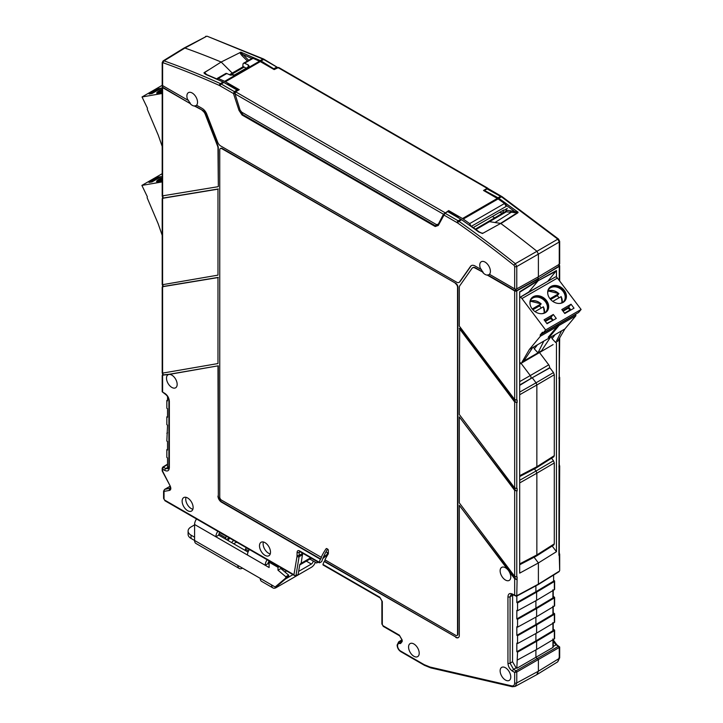 <?xml version="1.0" encoding="UTF-8"?>
<svg xmlns="http://www.w3.org/2000/svg" width="723" height="723" viewBox="0 0 723 723"><rect width="100%" height="100%" fill="white"/><g stroke="black" fill="none" stroke-linecap="round" stroke-linejoin="round"><path stroke-width="1.08" d="M243.515 63.253L252.083 58.31L253.122 58.328L244.555 63.272A2.512 1.446 60 0 0 243.515 63.253A2.512 1.446 60 0 0 243 64.23L242.838 66.299L246.163 68.224M253.122 58.328L260.307 61.6L274.116 69.571L278.671 67.465L487.781 188.197M216.71 79.159L218.256 78.464L224.69 81.31L239.277 89.688L235.617 91.803L235.038 93.9L443.461 214.234L438.12 224.573A1.003 0.768 -152.2 0 1 438.364 224.32M217.198 78.445L225.766 73.502A2.512 1.446 60 0 1 226.814 73.52A1003.849 579.575 60 0 1 230.429 75.12L234.686 74.849L248.179 67.058L249.055 65.91L248.179 64.871L248.179 67.058M244.555 63.272A1003.849 579.575 60 0 1 248.179 64.871M487.754 188.667L487.175 188.351L487.754 188.667M448.152 211.559L448.676 210.583L462.485 218.554L497.325 198.436L483.515 190.465L487.175 188.351L277.777 67.456M506.145 206.435L471.405 226.272M474.026 228.161L473.999 227.13L503.66 210.004L502.72 213.113L499.476 212.417M506.552 209.95L505.386 211.577L502.72 213.113M497.325 198.436L498.102 198.933L463.253 219.051L469.67 223.615L471.197 226.389M469.67 223.615L504.537 203.488L498.102 198.933M504.537 203.488L506.127 206.227M462.485 218.554L463.253 219.051M448.676 210.583L443.461 214.234M472.779 267.718A5.016 2.901 60 0 1 472.95 267.6A5.016 2.901 60 0 1 475.454 267.853L483.208 272.327A7.519 4.338 -120 0 1 481.084 269.055L480.723 269.254A7.528 4.347 -120 0 1 479.756 265.169A7.528 4.347 -120 0 1 481.364 261.699A7.528 4.347 -120 0 1 487.148 263.778A7.528 4.347 -120 0 1 490.402 271.324A7.528 4.347 -120 0 1 489.444 274.288L514.668 288.848A1.509 0.868 180 0 0 516.773 288.857L538.391 276.81L538.391 254.116L536.954 251.279L538.391 254.116L516.773 266.525L515.336 263.678A1003.325 579.277 -120 0 0 458.951 221.328L461.626 219.729L457.966 217.56M489.227 221.853A1.003 0.578 60 0 1 489.616 221.681L500.714 223.416L482.458 233.502L479.15 231.893L469.688 225.043M485.187 223.561A1.003 0.578 60 0 1 485.648 223.299A8.531 4.925 60 0 0 486.462 223.389A8.531 4.925 60 0 1 485.648 223.299L502.756 213.204A1.211 0.705 -120 0 0 502.575 213.195M554.288 455.662L554.288 374.749L536.855 384.979L536.855 466.742L554.288 455.662L553.8 456.791L536.367 467.871L519.683 476.565M519.683 475.689L536.855 466.742L536.367 467.871M519.683 394.74L536.855 384.979L536.05 382.801L553.484 372.571L554.288 374.749M553.484 372.571L549.932 367.853L532.236 377.74L536.05 382.801L519.683 392.092M532.236 377.74L519.683 385.395M510.781 676.981A7.528 4.347 -120 0 0 507.519 669.435A7.528 4.347 -120 0 0 501.735 667.356A7.528 4.347 -120 0 0 500.135 670.827A7.528 4.347 -120 0 0 503.452 678.436A7.528 4.347 -120 0 0 509.263 680.397A7.528 4.347 -120 0 0 510.781 676.981M419.213 653.194A7.528 4.347 -120 0 0 415.951 645.648A7.528 4.347 -120 0 0 410.167 643.569A7.528 4.347 -120 0 0 408.567 647.049A7.528 4.347 -120 0 0 411.884 654.658A7.528 4.347 -120 0 0 417.695 656.611A7.528 4.347 -120 0 0 419.213 653.194M512.616 594.677L512.553 661.726L516.105 667.871L516.837 668.296L535.906 657.288L538.391 659.548L535.906 657.288L535.906 649.896L535.906 657.288L552.932 647.456L552.932 638.915M559.259 338.581L558.915 555.291L559.683 554.243L559.683 570.501L559.069 571.676L538.192 584.591L516.556 596.222L512.869 594.803A1.509 0.868 -60 0 1 512.553 594.116C509.751 592.815 508.215 593.7 507.944 596.782L507.944 663.208C508.215 666.606 509.751 669.272 512.553 671.206L514.668 672.426L516.773 672.019L516.068 670.79L514.668 672.426L514.668 682.919A1.509 0.868 0 0 0 516.773 682.928L538.391 671.197L536.728 674.704M516.837 596.068L516.837 602.539L517.551 602.946L517.551 610.763L516.837 610.357L516.837 618.933L517.551 619.34L517.551 627.157L516.837 626.751L516.837 635.327L517.551 635.734L517.551 643.551L516.837 643.145L516.837 651.721L517.551 652.128L516.837 668.296M270.257 553.899A7.691 4.437 60 0 1 268.549 553.231A7.691 4.437 60 0 1 263.389 541.997M264.998 555.345A7.781 4.492 -120 0 0 268.938 555.707A7.781 4.492 -120 0 0 270.068 549.453A7.781 4.492 -120 0 0 264.998 542.648A7.781 4.492 -120 0 0 261.157 542.232A7.781 4.492 -120 0 0 259.9 548.45A7.781 4.492 -120 0 0 264.998 555.345M192.887 509.227A7.691 4.437 60 0 1 191.179 508.558A7.691 4.437 60 0 1 186.01 497.325M187.628 510.682A7.781 4.492 -120 0 0 191.568 511.034A7.781 4.492 -120 0 0 192.698 504.79A7.781 4.492 -120 0 0 187.628 497.975A7.781 4.492 -120 0 0 183.787 497.56A7.781 4.492 -120 0 0 182.53 503.777A7.781 4.492 -120 0 0 187.628 510.682M167.546 396.538L167.546 400.876L166.841 400.47L166.841 408.287L167.546 408.694L167.546 417.27L166.841 416.864L167.546 416.43M163.317 392.508L164.736 393.303C167.537 395.237 169.074 397.903 169.354 401.301L169.354 467.727A1.509 0.868 180 0 1 168.911 467.112L168.314 468.793L165.784 468.558L168.287 467.067L167.546 466.642L167.546 457.876L166.841 457.46L166.841 449.643L167.546 450.058L167.546 441.482L166.841 441.075L167.546 425.088L166.841 424.681L166.841 416.864M166.841 433.258L167.546 432.824M166.841 449.643L167.546 449.218M168.287 467.067L168.902 467.356M166.841 400.47L167.546 400.036M438.4 224.247L436.394 224.564L241.672 112.137L240.081 110.023L235.038 93.9M514.668 288.848L514.668 266.507L514.089 265.377A1001.816 578.4 -120 0 0 457.795 223.082L457.135 222.666A1.509 0.868 -60 0 1 458.183 220.831L445.025 213.231L438.292 225.449L435.228 226.525L242.06 115.002L238.997 110.384L233.475 93.538L234.36 91.604A1.003 0.578 58.7 0 1 235.011 92.445L235.111 92.381M238.997 110.384L240.117 110.122M242.06 115.002A1.003 0.578 -60 0 1 242.268 114.306L240.596 111.089M435.228 226.525A1.003 0.578 -60 0 1 435.436 225.82L242.268 114.306L242.693 112.734M438.292 225.449A1.003 0.768 -152.2 0 1 438.12 224.573L435.436 225.82L436.593 224.663M469.037 224.98L470.086 225.639L469.037 224.98A1003.388 579.313 -120 0 0 461.636 219.729L460.849 219.241A1.003 0.578 -60 0 1 460.867 219.232L447.718 211.649A1.003 0.56 -120.5 0 0 447.41 211.559L443.579 214.27L438.409 224.076M227.953 84.763L223.877 82.413L221.202 84.013L234.36 91.604L236.999 90.004A1.003 0.578 58.7 0 1 237.587 90.664M206.082 74.586A1.003 0.651 -67.1 0 1 206.579 74.523L204.446 72.463C203.524 72.689 204.067 73.394 206.082 74.586A1003.388 579.313 -120 0 1 223.091 82.015L220.425 83.615A1003.325 579.277 -120 0 0 164.049 60.859L184.916 48.034L183.994 48.061M204.609 72.526L221.157 62.024L232.246 73.086A1.003 0.578 60 0 1 232.643 73.71A1.003 0.578 -120 0 0 232.246 73.086L221.157 62.024A1003.849 579.575 -120 0 0 184.916 48.034L206.534 36.331L184.013 48.052M230.303 75.065L232.643 73.71A8.531 4.925 60 0 0 233.321 75.337A8.531 4.925 60 0 1 232.643 73.71L244.202 67.085M162.594 85.585L162.594 87.221L189.959 103.434A7.528 4.347 -120 0 0 194.451 106.028L202.539 110.285A5.016 2.901 60 0 1 205.612 114.107L217.849 145.648A5.016 2.901 60 0 1 218.328 147.971L218.328 186.507L217.975 148.179A5.016 2.901 -120 0 0 217.496 145.856L217.849 145.648M471.523 265.54A7.528 4.347 -120 0 0 470.845 266.218L459.982 281.663A5.016 2.901 60 0 1 459.421 282.187L459.069 282.395A5.016 2.901 -120 0 1 456.556 282.142L220.732 145.992A5.016 2.901 -120 0 1 217.659 142.169L206.796 114.18A7.528 4.347 -120 0 0 202.187 108.441L196.566 105.197A7.528 4.347 -120 0 0 197.533 102.232A7.528 4.347 -120 0 0 194.27 94.686A7.528 4.347 -120 0 0 188.486 92.607A7.528 4.347 -120 0 0 186.886 96.087A7.528 4.347 -120 0 0 187.844 100.163L188.206 99.964A7.519 4.338 -120 0 0 190.33 103.235M459.313 328.495L514.668 401.961L517.135 402.575L515.029 401.762L459.674 328.296L459.313 414.478L514.668 487.935L517.135 488.549L517.135 490.989L515.029 490.185L459.313 416.918L514.668 490.375L517.135 490.989M516.068 596.168L516.773 595.761L514.668 595.336L516.068 596.168L516.773 595.761L517.135 576.963L514.668 576.358L459.313 502.892L459.313 416.918M162.621 373.104L217.975 363.552L217.975 277.578L162.603 286.706L162.603 372.688M217.975 277.578L217.975 363.552M162.621 284.681L217.975 275.138L217.975 189.164L162.603 198.292L162.603 284.266M217.975 189.164L217.975 275.138M217.496 145.856L205.26 114.315A5.016 2.901 -120 0 0 202.187 110.492M162.603 195.843L217.975 186.715M218.328 188.956L162.955 198.084M218.328 277.37L162.955 286.507M162.621 392.092L162.603 375.129L168.694 374.505A7.528 4.347 -120 0 0 168.116 374.731A7.528 4.347 -120 0 0 166.507 378.201A7.528 4.347 -120 0 0 169.824 385.811A7.528 4.347 -120 0 0 175.644 387.772A7.528 4.347 -120 0 0 177.162 384.356A7.528 4.347 -120 0 0 169.182 374.415L218.328 365.793L169.408 374.234A7.519 4.338 -120 0 0 169.182 374.27L162.955 374.921M169.182 374.27L168.694 374.505M217.975 366.001L218.328 495.824A5.016 2.901 -120 0 0 221.88 501.97L320.732 559.042A122.467 70.709 60 0 1 321.446 557.406L221.518 500.126A2.512 1.446 -120 0 1 219.747 497.053L219.747 149.932A3.009 1.735 -120 0 1 220.37 148.558A3.009 1.735 -120 0 1 221.88 148.703L455.77 283.326A3.009 1.735 60 0 1 457.894 287.013L457.894 634.134A2.512 1.446 60 0 1 457.379 635.282A2.512 1.446 60 0 1 457.189 635.363M218.328 365.793L218.328 495.824M302.693 553.212L301.13 563.298L299.81 564.365L298.093 574.658L294.912 575.788L293.963 574.74L297.008 556.457L297.099 552.345C297.252 550.691 298.075 550.212 299.584 550.917L319.204 562.241A122.467 70.709 60 0 1 320.37 559.25L221.518 502.178A5.016 2.901 60 0 1 217.975 496.032M295.906 575.879L299.105 556.674L302.557 554.758L302.666 553.203M297.099 552.345A1.509 0.868 -0 0 0 299.214 552.363L299.575 551.468M299.584 550.917A1.509 0.868 120 0 0 299.9 551.604L319.259 562.783M319.204 562.241L319.891 562.657L319.204 562.241M327.627 549.109A122.467 70.709 60 0 0 321.681 561.654L319.891 562.657M457.379 635.282L457.017 635.49A2.512 1.446 -120 0 1 455.77 635.363L324.943 559.837A117.451 67.808 60 0 1 328.35 553.818L328.35 550.348A1.003 0.578 60 0 0 327.646 549.119L326.796 548.621A1.003 0.578 60 0 0 326.181 548.676A122.467 70.709 60 0 0 321.084 557.614M457.017 635.49A2.512 1.446 -120 0 0 457.542 634.342L457.542 287.221A3.009 1.735 -120 0 0 455.409 283.533M220.56 148.468A3.009 1.735 60 0 1 220.723 148.351A3.009 1.735 60 0 1 222.232 148.495L455.77 283.326M323.642 564.826L379.828 597.243L382.313 601.545L382.313 624.5L383.027 625.729A1.509 0.868 120 0 0 383.335 626.416L399.665 635.842L401.753 639.457A1.509 0.868 0 0 0 402.196 640.072L402.196 641.518L400.551 643.542L399.313 643.497A1.509 1.157 -87.8 0 1 399.909 641.518A5.748 3.317 -120 0 0 398.716 641.807L401.753 639.963M399.665 635.842A1.509 0.868 -60 0 1 399.349 635.155L402.196 640.072M382.313 601.545A1.509 0.868 180 0 1 381.88 600.93L381.88 623.886L383.335 626.416M379.828 597.243A1.509 0.868 120 0 0 380.144 597.93L381.88 600.93M322.973 564.419A117.451 67.808 60 0 1 324.193 561.455L324.546 561.247A117.451 67.808 60 0 1 325.142 559.954M324.193 561.455L456.123 637.207A5.016 2.901 -120 0 0 458.445 637.55M324.546 561.247L456.123 637.207M508.585 570.058L508.106 570.095A7.528 4.347 -120 0 0 501.735 567.347A7.528 4.347 -120 0 0 500.135 570.818A7.528 4.347 -120 0 0 503.452 578.427A7.528 4.347 -120 0 0 509.263 580.388A7.528 4.347 -120 0 0 510.781 576.963A7.528 4.347 -120 0 0 508.594 570.736L508.82 570.366A7.519 4.338 -120 0 0 508.585 570.058L459.313 505.341L459.313 635.363A5.016 2.901 60 0 1 458.274 637.668A5.016 2.901 60 0 1 455.77 637.415M508.106 570.095L459.313 505.341M516.773 579.611L514.668 578.798L508.594 570.736M517.135 579.412L515.029 578.599L508.82 570.366M547.736 281.383L556.457 270.538L538.219 280.66L538.066 276.99L538.066 278.671L516.105 290.917L515.409 290.917L515.409 289.083M489.516 274.333A7.519 4.338 -120 0 1 489.245 274.523A7.519 4.338 -120 0 1 487.673 274.903L515.409 290.917M483.208 272.327L475.101 268.061A5.016 2.901 -120 0 0 472.589 267.808A5.016 2.901 -120 0 0 472.029 268.332L459.792 285.739A5.016 2.901 -120 0 0 459.313 287.51L459.313 326.055L514.668 399.512L517.135 400.126L517.135 402.575M514.668 399.512L514.668 290.899L487.329 275.12A7.528 4.347 -120 0 1 482.837 272.526M537.677 584.545L538.391 584.139L537.677 584.545L538.391 584.139L538.391 562.946L519.683 573.14L519.683 291.767L538.391 280.09L538.391 278.861L516.773 290.908A1.509 0.868 0 0 1 514.668 290.899M202.539 110.285L194.794 105.811A7.519 4.338 -120 0 0 196.367 105.441A7.519 4.338 -120 0 0 196.647 105.242M162.449 86.543A1.509 0.868 0 0 0 162.187 87.031A1.509 0.868 0 0 0 162.621 87.646L189.959 103.434M234.957 93.538L233.475 93.538L219.494 85.504A1001.816 578.4 -120 0 0 163.199 62.793A1.509 1.021 -70.4 0 1 164.049 60.859L163.1 60.913L183.976 48.07L184.916 48.034A1003.849 579.575 -120 0 1 221.157 62.024L240.895 52.164C240.271 52.137 240.949 52.933 242.919 54.559L241.97 55.599L247.402 61.012M237.722 90.402L237.939 90.456A1.003 1.003 0 0 0 237.515 89.941A1.003 0.578 -60 0 0 236.999 90.004L223.109 82.015A1003.388 579.313 -120 0 0 215.707 78.717L216.078 78.988L215.707 78.717M162.603 467.546L162.621 469.173L163.317 467.139L162.187 468.269L162.187 470.908M162.603 470.438L162.621 471.206L162.603 470.438M169.354 467.727C169.074 470.809 167.537 471.694 164.736 470.393L162.621 469.173L162.621 471.206L170.158 485.928C171.197 488.359 170.989 489.86 169.525 490.42A1.509 1.202 80.2 0 1 170.013 488.441L170.303 488.332M302.693 553.935L303.317 553.574M399.313 643.497A4.239 2.449 -120 0 0 397.578 645.63L397.578 645.829A4.239 2.449 -120 0 0 400.578 651.025L424.193 664.654L430.004 667.031L511.631 685.874A1.509 1.085 103 0 0 512.354 686.733L515.156 686.407L516.773 682.928L516.773 672.019L559.259 647.492L558.554 646.263L559.24 646.687L559.259 658.4L538.391 671.197L538.391 659.548L538.391 671.197L536.891 674.613L557.767 661.807L559.24 657.18M517.551 659.945L536.611 649.507L536.611 641.31L536.611 649.507L554.342 638.906A1.003 0.578 0 0 0 554.622 638.499L554.622 630.302A1.003 0.578 180 0 1 554.342 630.709L536.611 641.31L535.906 640.894L535.906 633.502L535.906 640.894L552.932 630.718A1.003 0.578 0 0 0 553.212 630.311L553.212 623.19M517.551 652.128L536.611 641.31L535.906 640.894L516.837 651.721M517.551 643.551L536.611 633.113L536.611 624.916L536.611 633.113L554.342 622.512A1.003 0.578 0 0 0 554.622 622.105L554.622 613.917A1.003 0.578 180 0 1 554.342 614.315L536.611 624.916L535.906 624.509L535.906 617.108L535.906 624.509L552.932 614.324A1.003 0.578 0 0 0 553.212 613.917L553.212 606.796M517.551 635.734L536.611 624.916L535.906 624.5L516.837 635.327M517.551 627.157L536.611 616.719L536.611 608.522L536.611 616.719L554.342 606.118A1.003 0.578 0 0 0 554.622 605.72L554.622 597.523A1.003 0.578 180 0 1 554.342 597.921L536.611 608.522L535.906 608.115L535.906 600.714L535.906 608.115L552.932 597.93A1.003 0.578 0 0 0 553.212 597.523L553.212 590.402M517.551 619.34L536.611 608.522L535.906 608.115L516.837 618.933M517.551 610.763L536.611 600.325L536.611 592.128L536.611 600.325L554.342 589.724A1.003 0.578 0 0 0 554.622 589.326L554.622 581.129A1.003 0.578 180 0 1 554.342 581.527L536.611 592.128L535.906 591.721L535.906 585.82L535.906 591.721L553.619 581.129L553.619 575.047M517.551 602.946L536.611 592.128L535.906 591.721L516.837 602.539M548.884 368.441L549.272 367.98A2.512 1.455 -120 0 0 548.748 364.835L530.275 375.553A2.286 1.319 60 0 1 530.754 378.418A2.286 1.319 -120 0 0 530.275 375.553L521.075 363.344L530.275 375.553L519.683 381.636M516.773 595.761L538.391 584.139L538.391 562.946L534.098 557.252L538.391 562.946L556.457 551.685L552.182 546.019M554.288 543.859L554.288 462.955L536.855 473.185L536.855 554.939L554.288 543.859L553.8 544.988L536.367 556.068L519.683 564.771M519.683 563.886L536.855 554.939L536.367 556.068M519.683 482.937L536.855 473.185L536.05 470.998L553.484 460.768L554.288 462.955M534.451 468.875L536.05 470.998L519.683 480.298M553.484 460.768L551.559 458.21M549.272 367.98L519.683 384.961M523.533 295.346L528.142 292.553A7.085 4.094 -120 0 0 528.757 292.02L538.219 280.66L519.683 292.237M500.714 223.416A1003.849 579.575 60 0 1 536.954 251.279L515.336 263.678A1.509 0.687 -51.4 0 0 514.089 265.377M480.723 269.254L475.101 266.01A7.528 4.347 -120 0 0 471.333 265.639A7.528 4.347 -120 0 0 470.492 266.416L459.629 281.871A5.016 2.901 -120 0 1 459.069 282.395M163.199 62.793L162.621 63.263L162.621 85.603L187.844 100.163M162.621 85.603A1.509 0.868 180 0 1 162.187 84.989L162.187 62.648A1.509 0.868 180 0 0 162.621 63.263M482.458 233.502L478.635 231.947A1.003 0.497 -53.8 0 1 479.15 231.893M494.659 217.831L492.372 216.52M158.355 88.685L161.328 88.17L152.101 93.502L149.128 94.017L158.355 88.685L158.762 89.652M162.187 91.893A10.167 1.726 -23 0 0 161.03 92.535A10.167 1.726 -23 0 0 160.045 93.122M159.132 93.33A9.661 1.636 157 0 1 161.13 92.029A9.661 1.636 157 0 1 162.187 91.45M162.187 90.33A9.661 1.636 -23 0 0 160.75 91.116A9.661 1.636 -23 0 0 157.65 93.493M157.325 93.475A10.167 1.726 157 0 1 160.452 91.17A10.167 1.726 157 0 1 162.187 90.23M162.187 89.119A10.167 1.726 -23 0 0 160.063 90.258A10.167 1.726 -23 0 0 156.737 93.195A10.167 1.726 -23 0 0 162.187 92.517M162.187 146.417L158.256 135.165L147.257 109.254L147.465 108.242L142.033 96.963L162.268 85.278M142.033 96.963L162.187 93.484M158.21 177.135L161.184 176.62L151.957 181.952L148.983 182.458L158.21 177.135L158.617 178.102M162.187 180.271A10.167 1.726 -23 0 0 160.886 180.985A10.167 1.726 -23 0 0 159.9 181.572M158.988 181.771A9.661 1.636 157 0 1 160.985 180.479A9.661 1.636 157 0 1 162.187 179.819M162.187 178.708A9.661 1.636 -23 0 0 160.605 179.566A9.661 1.636 -23 0 0 157.506 181.943M157.18 181.925A10.167 1.726 157 0 1 160.307 179.62A10.167 1.726 157 0 1 162.187 178.599M162.187 177.497A10.167 1.726 -23 0 0 159.919 178.708A10.167 1.726 -23 0 0 156.593 181.636A10.167 1.726 -23 0 0 162.187 180.922M162.187 235.282L158.111 223.606L147.112 197.704L147.32 196.692L141.889 185.404L162.187 173.692M141.889 185.404L162.187 181.907M543.389 306.914L543.389 306.914A9.914 7.917 -140.2 0 1 544.365 312.914L543.434 306.814M552.77 301.374L561.129 296.665A9.914 7.917 -140.2 0 1 562.114 302.675L561.175 296.575M561.69 302.874A9.408 7.519 -140.2 0 0 560.967 296.647L561.129 296.665M552.905 320.37L546.778 323.398M552.634 320.018L550.366 318.572L545.332 321.473M570.646 310.131L568.106 308.323L563.072 311.224M570.375 309.769L564.527 313.149M571.043 304.229L574.017 308.179L564.79 313.511L561.816 309.552L571.043 304.229L568.685 307.058L570.89 309.986M568.685 307.058L562.584 310.583M549.968 298.735L558.725 293.683A9.408 7.519 -140.2 0 0 547.935 291.414M558.987 297.786A9.914 7.917 -140.2 0 0 557.252 295.68L558.897 293.701M557.252 295.68L550.619 299.503M549.055 288.965A9.661 7.718 -140.2 0 1 550.555 287.772A9.661 7.718 -140.2 0 1 562.096 290.257A9.661 7.718 -140.2 0 1 563.895 301.319M559.195 303.461A9.661 7.718 39.8 0 0 562.395 302.521A9.661 7.718 39.8 0 0 564.094 301.093A9.661 7.718 39.8 0 0 562.611 289.923A9.661 7.718 39.8 0 0 550.935 287.311A9.661 7.718 39.8 0 0 549.245 288.73A9.661 7.718 39.8 0 0 547.808 293.972M549.055 288.179A10.167 8.116 -140.2 0 1 550.637 286.914A10.167 8.116 -140.2 0 1 562.792 289.534A10.167 8.116 -140.2 0 1 564.663 301.184M563.081 302.449A10.167 8.116 39.8 0 0 564.862 300.949A10.167 8.116 39.8 0 0 563.307 289.2A10.167 8.116 39.8 0 0 551.025 286.453A10.167 8.116 39.8 0 0 549.245 287.944A10.167 8.116 39.8 0 0 550.799 299.693A10.167 8.116 39.8 0 0 563.081 302.449M553.303 314.478L556.276 318.427L547.049 323.75L544.067 319.801L553.303 314.478L550.944 317.307L544.844 320.822M550.944 317.307L553.149 320.235M541.238 308.025A9.914 7.917 -140.2 0 0 539.512 305.919L540.985 303.922L532.227 308.983M543.94 313.122A9.408 7.519 -140.2 0 0 543.217 306.886L535.02 311.622M541.156 303.949L540.985 303.922A9.408 7.519 -140.2 0 0 530.185 301.663M539.512 305.919L532.878 309.751M531.306 299.214A9.661 7.718 -140.2 0 1 532.806 298.021A9.661 7.718 -140.2 0 1 544.347 300.497A9.661 7.718 -140.2 0 1 546.145 311.568M541.446 313.71A9.661 7.718 39.8 0 0 544.654 312.761A9.661 7.718 39.8 0 0 546.344 311.342A9.661 7.718 39.8 0 0 544.871 300.172A9.661 7.718 39.8 0 0 533.194 297.551A9.661 7.718 39.8 0 0 531.495 298.979A9.661 7.718 39.8 0 0 530.058 304.22M531.315 298.427A10.167 8.116 -140.2 0 1 532.896 297.162A10.167 8.116 -140.2 0 1 545.043 299.774A10.167 8.116 -140.2 0 1 546.922 311.423M545.332 312.697A10.167 8.116 39.8 0 0 547.121 311.197A10.167 8.116 39.8 0 0 545.567 299.449A10.167 8.116 39.8 0 0 533.285 296.692A10.167 8.116 39.8 0 0 531.495 298.192A10.167 8.116 39.8 0 0 533.05 309.941A10.167 8.116 39.8 0 0 545.332 312.697M557.442 278.066A2.512 1.446 -120 0 0 555.219 277.054L519.729 297.542A2.512 1.446 60 0 1 521.952 298.554L545.612 329.968L581.111 309.471L557.442 278.066L521.952 298.554M532.715 347.528L529.399 349.435L522.033 362.042L523.804 361.021L532.715 347.528L543.832 341.102L538.002 352.824L523.804 361.021M533.637 346.995L534.324 348.902L538.002 352.824L541.554 350.772L550.456 337.279L543.832 341.102M537.478 344.772L534.324 348.902M522.033 362.042L541.554 350.772M557.523 341.554L564.889 328.947L561.572 330.863L555.752 342.575L552.074 338.653L555.219 334.532M564.889 328.947L575.888 315.743L575.68 314.487L558.888 324.175L559.105 325.431L550.167 336.159L550.004 335.138M558.888 324.175L557.108 326.317M575.888 315.743L559.105 325.431M581.111 309.471L578.599 312.49L543.1 332.978L545.612 329.968M540.189 334.975L540.397 336.231L557.153 326.561L556.936 325.305L540.189 334.975L542.512 332.191L543.1 332.978M557.153 326.561L548.215 337.279L550.167 336.159M575.68 314.487L576.177 313.881M529.399 349.435L540.397 336.231M561.572 330.863L550.456 337.279M551.387 336.746L552.074 338.653M521.238 362.991L519.683 362.612M553.113 344.591L519.683 364.148M236.783 542.232A11.044 6.371 0 0 0 234.514 543.244A11.044 6.371 0 0 0 233.674 543.777M267.176 559.774A6.525 3.769 120 0 0 265.214 565.269L269.119 567.519L269.119 562.196L277.994 567.32L277.994 570.185L285.802 576.746L285.802 577.975L275.147 586.986L271.604 584.943A6.525 3.769 120 0 0 272.951 587.926L261.599 581.364A6.525 3.769 -60 0 1 260.244 578.382L237.885 565.476A6.525 3.769 120 0 0 239.232 568.459A6.525 3.769 120 0 0 242.494 568.133L242.494 568.133M318.165 562.151L316.674 563.009L313.122 560.967A2.512 1.446 -60 0 1 311.351 564.039L298.644 571.378M292.951 574.658L285.594 578.906M249.426 549.534A6.525 3.769 -60 0 0 247.465 555.02L215.879 536.782L218.717 535.147A2.512 1.446 -60 0 1 219.928 532.499M196.548 518.997A6.525 3.769 -60 0 0 194.586 524.491L194.586 540.47L191.035 538.427A10.041 5.793 180 0 1 188.097 534.324L188.097 531.044A10.041 5.793 0 0 0 191.035 535.147L194.586 537.198M217.84 531.297A6.525 3.769 120 0 0 215.879 536.782L194.586 524.491M248.052 552.083L218.717 535.147M247.465 555.02L265.214 565.269L268.052 563.624A2.512 1.446 -60 0 1 269.263 560.985M269.119 564.238L268.052 563.624M269.119 562.196L270.239 561.545M277.994 567.32L279.114 566.669M277.994 570.185L280.831 568.549L288.64 575.101L288.64 576.33L277.994 585.35L275.147 586.986M280.831 567.663L280.831 568.549M285.802 576.746L288.64 575.101M285.802 577.975L288.64 576.33M272.951 587.926A6.525 3.769 120 0 0 276.213 587.6L311.351 567.32A6.525 3.769 120 0 0 315.382 562.268M328.242 553.981L322.82 558.581M323.298 557.406L328.35 553.402M316.674 563.009L317.885 561.988M327.32 553.999L327.32 552.77L328.35 552.173M327.32 552.77L326.073 551.721M239.232 568.459L195.933 543.461A6.525 3.769 -60 0 1 194.586 540.47L237.885 565.476M194.586 524.898L191.035 526.95A10.041 5.793 0 0 0 188.097 531.044M231.731 542.657A11.044 6.371 180 0 1 233.728 540.47M226.407 536.24L219.765 532.679M229.245 537.876L226.353 539.548M225.459 539.042L226.172 536.376M218.997 533.872L225.459 537.605M229.67 538.129L227.998 540.506M494.523 196.828A9.282 5.359 -120 0 1 495.083 196.123L498.762 198.292A1003.388 579.313 60 0 1 506.163 203.552L505.793 205.025A9.282 5.359 60 0 1 505.802 205.07M519.683 297.514L528.757 292.02A7.085 4.094 60 0 1 528.052 292.607M251.731 58.509A9.282 5.359 60 0 1 251.785 58.373L252.824 57.289A9.282 5.359 -120 0 0 252.408 58.202M274.785 69.408L261.012 60.967A1.003 0.578 120 0 0 261.003 60.976L263.904 62.648M286.561 570.971L284.88 571.947M249.29 549.724L246.281 547.718M270.004 561.681L269.101 561.156M246.046 547.853L245.341 550.51M510.357 210.782L518.12 212.21L517.514 212.698L511.188 212.291L510.357 210.782L507.185 210.276L506.245 211.803L511.224 212.309L494.975 222.521M517.867 212.842L500.885 223.552A1003.849 579.575 -120 0 1 536.954 251.279L557.822 239.15L501.437 196.801L498.771 198.283L518.12 212.21L500.542 223.398M475.345 229.119L485.359 223.335A1.003 0.578 60 0 1 485.648 223.299L475.445 229.191M540.081 285.802L528.757 292.02L538.219 280.66L556.285 271.116M559.213 265.151L559.24 265.16A1.509 0.868 180 0 1 559.683 265.775A1.509 0.868 180 0 1 559.259 266.38L538.391 278.861L558.933 266.2A1.003 0.578 0 0 0 559.213 265.802L559.213 264.356M559.259 241.997L559.259 264.329L538.391 276.81L538.391 254.116L559.259 241.997L557.822 239.15L558.671 239.638M475.96 229.562L506.715 211.586M252.824 57.289A1003.388 579.313 60 0 1 260.226 60.578L262.91 59.087L207.221 36.249L205.639 36.349M240.895 52.164L260.226 60.578M497.984 197.795A1.003 0.578 -60 0 1 498.002 197.786L484.211 190.312M269.119 562.81L268.332 562.358M248.567 550.944L245.341 549.082M281.717 569.29L281.717 568.17M505.793 205.025A1002.385 578.734 -120 0 1 514.649 211.441L514.189 212.761M559.259 264.329A1.509 0.868 0 0 0 559.683 263.732L559.683 241.392L558.545 239.078L502.169 196.728L488.197 188.613L487.004 188.658M548.748 364.835L539.575 352.661M558.554 571.64L538.391 584.139M553.619 580.307L554.333 580.714A1.003 0.578 180 0 1 554.622 581.129M553.212 596.466L554.333 597.108A1.003 0.578 180 0 1 554.622 597.523M553.212 612.86L554.333 613.502A1.003 0.578 180 0 1 554.622 613.917M553.212 629.254L554.333 629.896A1.003 0.578 180 0 1 554.622 630.302M552.923 646.66L552.932 647.456M240.244 52.336C239.937 52.86 240.515 53.945 241.97 55.599M261.012 60.967L263.687 59.485L276.846 67.076L278.057 67.799L276.846 67.076L274.153 68.549A1.003 0.578 -60 0 0 273.556 69.245M484.265 190.899A1.003 0.578 120 0 1 484.862 190.203L487.51 188.703L488.387 189.236M559.683 570.501L559.259 555.074M558.915 378.454L559.331 375.743M559.331 376.349L559.259 378.237M559.259 464.211L559.683 377.406M558.915 466.868L559.331 464.166M559.331 464.772L559.259 466.66M559.259 552.634L559.683 465.82M558.915 555.291L559.331 552.58M559.683 554.243L559.331 553.194M559.259 375.797L559.683 337.858M556.457 551.685L556.457 342.666M556.457 277.162L556.457 270.538M224.69 81.31L259.53 61.202M260.307 61.6L225.468 81.708M226.814 73.52L218.256 78.464M507.32 208.396L503.705 210.483M235.617 91.803L445.016 212.698M516.773 288.857L516.773 266.525A1.509 0.868 -0 0 1 514.668 266.507M482.783 233.195L480.958 232.905M512.869 594.803L511.116 594.478L510.067 596.782L510.067 663.208L512.553 661.726M507.944 596.782A1.509 0.868 180 0 0 510.067 596.782L512.553 595.4M512.553 671.206A1.509 0.868 120 0 1 513.601 669.371L510.067 663.208A1.509 0.868 180 0 1 507.944 663.208M553.212 641.527L556.086 644.844L558.554 646.263L516.068 670.79L513.601 669.371L516.105 667.871M294.912 575.788L165.052 500.813L163.588 498.283A1.509 0.868 0 0 0 164.031 498.897L164.031 491.812A1.003 0.578 60 0 1 164.347 491.315L169.525 490.42M163.588 498.283L163.588 491.197A1.509 0.868 0 0 0 164.031 491.812M164.736 393.303A1.509 0.868 120 0 0 165.052 393.999C167.356 395.635 168.64 397.867 168.911 400.687L168.911 400.687A1.509 0.868 180 0 0 169.354 401.301L169.354 466.498M234.83 93.15L235.011 92.445M461.626 219.729A1.003 0.515 -54.9 0 1 461.636 219.729A1003.388 579.313 -120 0 1 478.635 231.947M457.135 222.666L443.814 214.975A1.003 0.768 -152.2 0 1 443.579 214.27M457.795 223.082A1.509 0.768 -54.9 0 1 458.951 221.328L458.183 220.831L460.849 219.241M458.319 217.424L448.233 211.595A1.003 0.578 120 0 0 447.718 211.649L445.025 213.231A1.003 0.56 -120.5 0 0 444.717 213.14M204.428 72.454L209.769 69.245M229.471 74.695L243.362 66.606M204.482 72.381L206.661 74.559M514.668 487.935L514.668 401.961M514.668 576.358L514.668 490.375M162.973 198.509L162.973 196.204M162.973 286.923L162.973 284.627M162.973 375.345L162.973 373.041M297.008 556.457A1.509 1.003 9.5 0 0 299.105 556.674L299.214 552.363L300.244 551.803M302.666 553.402L299.214 555.318A1.509 0.868 0 0 1 297.099 555.309M401.753 640.397L399.909 641.518L401.726 641.211M401.672 641.437L401.148 641.563A1.509 1.157 92.2 0 0 400.551 643.542M383.027 625.729L399.349 635.155M382.313 624.5A1.509 0.868 180 0 1 381.88 623.886M512.553 594.116L514.668 595.336L514.668 578.798M515.029 576.746L515.029 578.599M516.773 577.162L516.773 491.188M515.029 488.323L515.029 490.185M516.773 488.748L516.773 402.765M516.105 290.917L516.105 289.073M516.773 400.325L516.773 290.908M515.029 399.9L515.029 401.762M162.621 87.646L162.621 196.267M163.1 60.913L162.187 62.648M223.868 82.413A1.003 0.578 -60 0 1 223.877 82.413L223.091 82.015A1.003 0.642 -65.7 0 1 223.109 82.015M220.154 85.847A1.509 0.868 -60 0 1 221.202 84.013L220.425 83.615A1.509 0.958 -65.7 0 0 219.494 85.504M164.736 470.393A1.509 0.868 -60 0 1 165.784 468.558L163.317 467.139L167.546 464.518M168.911 467.112L168.911 400.687M165.052 393.999L162.187 391.767L162.187 375.499M293.963 574.74L164.736 500.126A1.003 0.578 60 0 1 164.031 498.897M162.205 470.998L170.158 485.928M163.588 491.197L164.546 489.435A2.512 1.446 60 0 1 164.835 489.335L170.321 488.26M164.347 491.315A1.509 1.202 80.2 0 1 164.835 489.335L170.041 486.326M165.052 500.813A1.509 0.868 -60 0 1 164.736 500.126M301.13 563.298L310.646 557.813M512.354 686.733L430.736 667.88A1.509 1.085 103 0 1 430.004 667.031M511.631 685.874C513.538 686.181 514.55 685.196 514.668 682.919M424.193 664.654A1.509 0.868 120 0 0 424.509 665.35L430.736 667.88M400.578 651.025A1.509 0.868 120 0 0 400.885 651.712L424.509 665.35M397.578 645.829A1.509 0.868 180 0 1 397.135 645.214A1.509 0.868 180 0 1 397.144 645.115M397.578 645.63A1.509 0.868 180 0 1 397.135 645.015L397.135 645.214C397.334 647.989 398.581 650.158 400.885 651.712M401.645 641.455L401.753 640.903A1.509 0.868 0 0 0 402.196 641.518M548.052 290.962A9.914 7.917 -140.2 0 1 558.825 293.628M530.302 301.211A9.914 7.917 -140.2 0 1 541.075 303.877M306.335 561.138L311.351 564.039M313.122 560.967L309.878 559.087M271.604 584.943L260.244 578.382M191.035 538.427L191.035 535.147M503.036 212.933A1.003 0.723 -77.9 0 1 502.756 213.204A8.324 4.808 60 0 0 503.588 213.303M504.997 211.803A7.32 4.221 -120 0 0 506.308 210.655A1.003 0.777 -149.7 0 1 506.443 211.622M506.308 210.655L507.185 210.276M498.771 198.283L498.002 197.786L500.668 196.304L501.708 196.927M248.658 60.28L242.919 54.559L251.785 58.373M486.85 188.811L502.368 197.352M558.933 266.2L558.933 264.148M554.342 589.724L554.342 581.527M552.932 597.93L552.932 589.733M554.342 606.118L554.342 597.921M552.932 614.324L552.932 606.127M554.342 622.512L554.342 614.315M552.932 630.718L552.932 622.521M554.342 638.906L554.342 630.709M557.135 645.467L556.086 644.844L552.869 646.633M264.735 60.108L264.076 59.774M277.469 67.935L276.846 67.076M559.259 266.38L559.259 280.479M475.879 229.507L489.363 221.717M162.449 85.477L162.449 87.022M162.53 198.454L162.53 196.276M162.187 198.662L162.187 284.636M162.53 286.877L162.53 284.699M162.187 287.076L162.187 373.059M162.53 375.291L162.53 373.122M323.018 564.952L380.144 597.93M162.187 87.031L162.187 196.213M206.579 74.523L216.078 78.617M162.187 468.269L162.802 467.094L167.546 464.157M169.878 486.001L170.276 488.359M164.546 489.435L170.013 486.281M299.711 564.961L311.378 558.228M515.156 686.407L536.773 674.676M398.716 641.807L397.135 645.015M401.753 639.457L401.753 640.903M448.233 211.595A1.003 1.003 0 0 0 447.627 211.468M237.515 89.941L227.429 84.121M558.942 293.601L548.061 290.935M541.193 303.85L530.311 301.184M528.097 292.58L532.77 290.013M485.359 223.335L502.368 213.267M506.471 211.577L489.381 221.708M207.221 36.249L263.633 59.015L278.301 67.899M553.212 647.067L553.212 639.575M557.767 661.807L559.683 657.794L559.683 647.013L556.818 644.78L553.212 639.801M559.683 265.775L559.683 281.039"/></g></svg>
